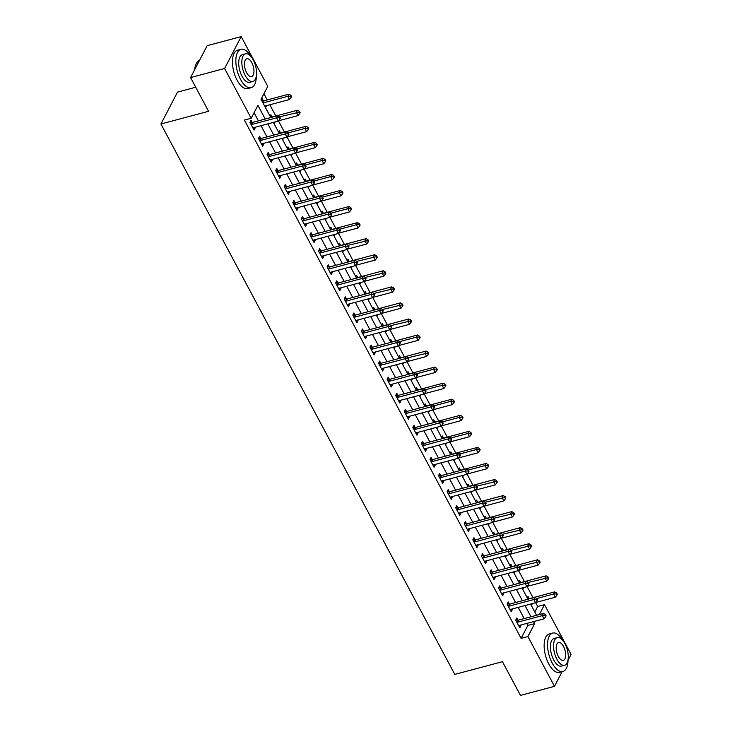 <?xml version="1.0" encoding="UTF-8"?>
<svg xmlns="http://www.w3.org/2000/svg" width="732" height="732" viewBox="0 0 732 732"><rect width="100%" height="100%" fill="white"/><g stroke="black" fill="none" stroke-linecap="round" stroke-linejoin="round"><path stroke-width="1.1" d="M195.728 87.245L177.51 92.104L160.921 124.001L454.801 674.392L502.454 661.682L520.452 695.4L554.49 686.323L527.918 636.547L534.644 623.618L533.573 621.605M160.921 124.001L208.574 111.291L190.567 77.574L207.156 45.677L241.194 36.6L267.766 86.376L261.04 99.305L270.794 117.559M534.808 612.016L537.7 606.462L535.623 602.582M532.997 597.669L527.049 586.533M524.432 581.62L518.476 570.475M515.859 565.562L509.902 554.417M507.285 549.503L501.329 538.359M498.712 533.445L492.755 522.309M490.138 517.396L484.191 506.251M481.564 501.338L475.617 490.193M472.991 485.279L467.043 474.144M464.417 469.23L458.47 458.086M455.844 453.172L449.896 442.027M447.27 437.114L441.323 425.969M438.697 421.056L432.749 409.92M430.123 405.006L424.176 393.862M421.55 388.948L415.602 377.803M412.976 372.89L407.029 361.745M404.403 356.841L398.455 345.696M395.838 340.783L389.882 329.638M387.265 324.724L381.308 313.58M378.691 308.666L372.734 297.531M370.118 292.617L364.17 281.472M361.544 276.559L355.596 265.414M352.97 260.5L347.023 249.356M344.397 244.451L338.449 233.307M335.823 228.393L329.876 217.248M327.25 212.335L321.302 201.19M318.676 196.277L312.729 185.141M310.103 180.228L304.155 169.083M301.529 164.169L295.582 153.025M292.956 148.111L287.008 136.966M284.382 132.053L278.435 120.917M275.808 116.004L269.824 104.786M267.244 99.945L263.932 93.751M537.7 606.462L544.507 604.65L571.079 654.426L568.023 660.301M261.507 100.165L262.257 98.71L263.374 100.796M265.615 107.869L266.045 105.792M270.081 116.223L270.831 114.759L271.947 116.855M274.189 123.928L274.72 122.043M278.645 132.272L279.404 130.818L280.521 132.904M282.762 139.986L283.293 138.092M287.219 148.331L287.978 146.876L289.094 148.962M291.336 156.035L291.867 154.15M295.792 164.389L296.552 162.925L297.668 165.02M299.91 172.093L300.44 170.208M304.366 180.438L305.125 178.983L306.241 181.069M308.483 188.151L309.014 186.267M312.939 196.496L313.699 195.041L314.815 197.128M317.057 204.201L317.587 202.316M321.513 212.555L322.272 211.1L323.388 213.186M325.63 220.259L326.161 218.374M330.086 228.613L330.846 227.149L331.962 229.244M334.204 236.317L334.734 234.432M338.66 244.662L339.419 243.207L340.536 245.293M342.777 252.375L343.308 250.481M347.233 260.72L347.993 259.265L349.109 261.351M351.351 268.424L351.882 266.54M355.807 276.778L356.566 275.314L357.683 277.41M359.924 284.483L360.446 282.598M364.38 292.827L365.14 291.373L366.256 293.459M368.498 300.541L369.02 298.656M372.954 308.886L373.713 307.431L374.83 309.517M377.062 316.59L377.593 314.705M381.528 324.944L382.287 323.489L383.394 325.575M385.636 332.648L386.167 330.763M390.101 341.002L390.851 339.538L391.968 341.634M394.209 348.707L394.74 346.822M398.675 357.051L399.425 355.596L400.541 357.683M402.783 364.765L403.314 362.871M407.239 373.11L407.998 371.655L409.115 373.741M411.357 380.814L411.887 378.929M415.813 389.168L416.572 387.704L417.688 389.799M419.93 396.872L420.461 394.987M424.386 405.226L425.146 403.762L426.262 405.857M428.504 412.93L429.034 411.045M432.96 421.275L433.719 419.82L434.835 421.907M437.077 428.979L437.608 427.095M441.533 437.333L442.293 435.879L443.409 437.965M445.651 445.038L446.181 443.153M450.107 453.392L450.866 451.928L451.983 454.023M454.224 461.096L454.755 459.211M458.68 469.441L459.44 467.986L460.556 470.072M462.798 477.154L463.329 475.26M467.254 485.499L468.013 484.044L469.13 486.13M471.371 493.203L471.902 491.318M475.827 501.557L476.587 500.093L477.703 502.189M479.945 509.262L480.467 507.377M484.401 517.616L485.16 516.152L486.277 518.247M488.519 525.32L489.04 523.435M492.975 533.665L493.734 532.21L494.85 534.296M497.092 541.378L497.614 539.484M501.548 549.723L502.308 548.268L503.424 550.354M505.656 557.427L506.187 555.542M510.122 565.781L510.881 564.317L511.988 566.412M514.23 573.485L514.761 571.601M518.695 581.83L519.446 580.375L520.562 582.462M522.804 589.544L523.334 587.65M527.269 597.888L528.019 596.434L529.135 598.52M531.377 605.593L531.908 603.708M265.222 119.051L257.911 105.344L251.186 118.273L244.378 120.085L521.111 638.368L527.836 625.43L526.766 623.426M524.176 618.586L518.192 607.368M515.602 602.537L509.618 591.31M507.029 586.478L501.045 575.261M498.465 570.42L492.471 559.202M489.891 554.362L483.898 543.144M481.317 538.313L475.324 527.095M472.744 522.255L466.751 511.037M464.17 506.196L458.177 494.978M455.597 490.147L449.604 478.92M447.023 474.089L441.03 462.871M438.45 458.031L432.456 446.813M429.876 441.972L423.883 430.755M421.303 425.923L415.309 414.705M412.729 409.865L406.745 398.647M404.156 393.807L398.171 382.589M395.582 377.758L389.598 366.531M387.008 361.7L381.024 350.482M378.444 345.641L372.451 334.423M369.87 329.583L363.877 318.365M361.297 313.534L355.304 302.307M352.723 297.476L346.73 286.258M344.15 281.417L338.157 270.2M335.576 265.368L329.583 254.141M327.003 249.31L321.009 238.092M318.429 233.252L312.436 222.034M309.856 217.194L303.862 205.976M301.282 201.144L295.289 189.917M292.709 185.086L286.715 173.868M284.135 169.028L278.151 157.81M275.561 152.97L269.577 141.752M266.988 136.921L261.004 125.703M258.414 120.862L254.068 112.719M252.174 122.345L251.058 120.258L249.932 122.418L254.05 130.122L255.166 127.963L254.837 127.341M260.738 138.403L259.631 136.317L258.506 138.467L262.623 146.18L263.74 144.021L263.41 143.399M269.312 154.461L268.196 152.375L267.079 154.525L271.197 162.23L272.313 160.079L271.984 159.457M277.885 170.519L276.769 168.424L275.653 170.583L279.77 178.288L280.887 176.128L280.557 175.506M286.459 186.569L285.343 184.482L284.226 186.642L288.344 194.346L289.46 192.187L289.131 191.564M295.033 202.627L293.916 200.541L292.8 202.691L296.918 210.395L298.034 208.245L297.704 207.623M303.606 218.685L302.49 216.59L301.374 218.749L305.482 226.453L306.607 224.303L306.278 223.681M312.18 234.734L311.063 232.648L309.947 234.807L314.055 242.512L315.181 240.352L314.852 239.73M320.753 250.792L319.637 248.706L318.521 250.856L322.629 258.57L323.754 256.41L323.416 255.788M329.327 266.851L328.211 264.764L327.094 266.915L331.203 274.619L332.328 272.469L331.989 271.847M337.9 282.909L336.784 280.813L335.659 282.973L339.776 290.677L340.902 288.527L340.563 287.896M346.474 298.958L345.358 296.872L344.232 299.031L348.35 306.735L349.475 304.576L349.137 303.954M355.047 315.016L353.931 312.93L352.806 315.08L356.923 322.794L358.049 320.634L357.71 320.012M363.621 331.074L362.505 328.979L361.379 331.138L365.497 338.843L366.613 336.693L366.284 336.07M372.195 347.124L371.078 345.037L369.953 347.197L374.07 354.901L375.187 352.742L374.857 352.119M380.768 363.182L379.652 361.096L378.526 363.246L382.644 370.959L383.76 368.8L383.431 368.178M389.333 379.24L388.225 377.154L387.1 379.304L391.217 387.008L392.334 384.858L392.004 384.236M397.906 395.298L396.79 393.203L395.673 395.362L399.791 403.067L400.907 400.916L400.578 400.285M406.48 411.347L405.363 409.261L404.247 411.421L408.365 419.125L409.481 416.966L409.151 416.343M415.053 427.406L413.937 425.319L412.821 427.47L416.938 435.183L418.054 433.024L417.725 432.402M423.627 443.464L422.51 441.369L421.394 443.528L425.502 451.232L426.628 449.082L426.298 448.46M432.2 459.522L431.084 457.427L429.968 459.586L434.076 467.291L435.201 465.131L434.872 464.509M440.774 475.571L439.658 473.485L438.541 475.635L442.65 483.349L443.775 481.189L443.446 480.567M449.347 491.629L448.231 489.543L447.115 491.694L451.223 499.398L452.349 497.248L452.01 496.625M457.921 507.688L456.805 505.592L455.679 507.752L459.797 515.456L460.922 513.306L460.584 512.684M466.494 523.737L465.378 521.651L464.253 523.81L468.37 531.514L469.496 529.355L469.157 528.733M475.068 539.795L473.952 537.709L472.826 539.859L476.944 547.573L478.069 545.413L477.731 544.791M483.642 555.853L482.525 553.758L481.4 555.917L485.517 563.622L486.643 561.471L486.304 560.849M492.215 571.912L491.099 569.816L489.973 571.976L494.091 579.68L495.207 577.521L494.878 576.898M500.789 587.961L499.672 585.875L498.547 588.025L502.664 595.738L503.781 593.579L503.451 592.957M509.362 604.019L508.246 601.933L507.12 604.083L511.238 611.787L512.354 609.637L512.025 609.015M517.927 620.077L516.819 617.982L515.694 620.141L519.812 627.846L520.928 625.695L520.598 625.073M190.567 77.574L224.605 68.497L241.194 36.6M562.112 671.665L554.49 686.323M521.111 638.368L527.918 636.547M251.186 118.273L224.605 68.497M530.984 616.774L525 605.556M522.41 600.716L516.426 589.498M513.837 584.658L507.852 573.44M505.272 568.608L499.279 557.391M496.699 552.55L490.705 541.332M488.125 536.492L482.132 525.274M479.552 520.443L473.558 509.216M470.978 504.385L464.985 493.167M462.404 488.326L456.411 477.108M453.831 472.268L447.838 461.05M445.257 456.219L439.264 445.001M436.684 440.161L430.69 428.943M428.11 424.103L422.117 412.885M419.537 408.053L413.543 396.826M410.963 391.995L404.979 380.777M402.39 375.937L396.405 364.719M393.816 359.879L387.832 348.661M385.242 343.83L379.258 332.603M376.678 327.771L370.685 316.553M368.105 311.713L362.111 300.495M359.531 295.664L353.538 284.437M350.957 279.606L344.964 268.388M342.384 263.547L336.391 252.33M333.81 247.489L327.817 236.271M325.237 231.44L319.243 220.213M316.663 215.382L310.67 204.164M308.09 199.324L302.096 188.106M299.516 183.265L293.523 172.047M290.943 167.216L284.958 155.998M282.369 151.158L276.385 139.94M273.795 135.1L267.811 123.882M539.365 614.541L544.507 604.65M273.375 122.4L279.368 133.617M281.948 138.458L287.941 149.676M290.522 154.507L296.515 165.725M299.095 170.565L305.088 181.783M307.669 186.623L313.662 197.841M316.242 202.673L322.226 213.9M324.816 218.731L330.8 229.949M333.389 234.789L339.373 246.007M341.963 250.847L347.947 262.065M350.537 266.896L356.521 278.114M359.101 282.955L365.094 294.173M367.674 299.013L373.668 310.231M376.248 315.062L382.241 326.289M384.822 331.12L390.815 342.338M393.395 347.178L399.388 358.396M401.969 363.237L407.962 374.455M410.542 379.286L416.535 390.513M419.116 395.344L425.109 406.562M427.689 411.402L433.683 422.62M436.263 427.451L442.256 438.678M444.836 443.51L450.82 454.728M453.41 459.568L459.394 470.786M461.983 475.626L467.968 486.844M470.557 491.675L476.541 502.902M479.121 507.733L485.115 518.951M487.695 523.792L493.688 535.01M496.269 539.85L502.262 551.068M504.842 555.899L510.835 567.117M513.416 571.957L519.409 583.175M521.989 588.016L527.982 599.234M530.563 604.065L536.556 615.292M527.836 625.43L534.644 623.618M253.18 128.493L255.166 127.963M265.03 106.771L266.375 106.415M530.792 604.495L532.137 604.138M522.218 588.446L523.563 588.08M513.644 572.387L514.989 572.031M505.071 556.329L506.416 555.972M496.497 540.271L497.842 539.914M487.924 524.222L489.269 523.856M479.359 508.164L480.704 507.807M470.786 492.105L472.131 491.748M462.212 476.056L463.557 475.69M453.639 459.998L454.984 459.641M445.065 443.94L446.41 443.583M436.492 427.881L437.837 427.525M427.918 411.832L429.263 411.466M419.345 395.774L420.69 395.417M410.771 379.716L412.116 379.359M402.197 363.658L403.542 363.301M393.624 347.608L394.969 347.252M385.05 331.55L386.395 331.193M376.477 315.492L377.822 315.135M367.903 299.443L369.248 299.077M359.33 283.385L360.675 283.028M350.765 267.326L352.11 266.97M342.192 251.268L343.537 250.911M333.618 235.219L334.963 234.862M325.045 219.161L326.39 218.804M316.471 203.103L317.816 202.746M307.898 187.053L309.243 186.687M299.324 170.995L300.669 170.638M290.75 154.937L292.095 154.58M282.177 138.879L283.522 138.522M273.603 122.83L274.948 122.464M261.754 144.552L263.74 144.021M270.328 160.61L272.313 160.079M278.901 176.659L280.887 176.128M287.475 192.717L289.46 192.187M296.048 208.776L298.034 208.245M304.622 224.834L306.607 224.303M313.195 240.883L315.181 240.352M321.76 256.941L323.754 256.41M330.333 272.999L332.328 272.469M338.907 289.048L340.902 288.527M347.48 305.107L349.475 304.576M356.054 321.165L358.049 320.634M364.627 337.223L366.613 336.693M373.201 353.272L375.187 352.742M381.775 369.331L383.76 368.8M390.348 385.389L392.334 384.858M398.922 401.447L400.907 400.916M407.495 417.496L409.481 416.966M416.069 433.554L418.054 433.024M424.642 449.613L426.628 449.082M433.216 465.662L435.201 465.131M441.789 481.72L443.775 481.189M450.354 497.778L452.349 497.248M458.927 513.837L460.922 513.306M467.501 529.886L469.496 529.355M476.075 545.944L478.069 545.413M484.648 562.002L486.643 561.471M493.222 578.051L495.207 577.521M501.795 594.11L503.781 593.579M510.369 610.168L512.354 609.637M518.942 626.226L520.928 625.695M251.049 124.504L251.259 124.522A1.592 1.254 -152.5 0 0 251.817 124.477L276.595 117.87L278.306 121.082L253.528 127.688A1.592 1.254 -152.5 0 0 253.071 127.917L252.933 128.036M250.07 122.153L252.375 122.372A1.592 1.254 -152.5 0 0 252.933 122.326L277.712 115.72L276.595 117.87L279.212 117.715L279.899 119.005L280.347 118.136L279.661 116.855L279.212 117.715M279.661 116.855L277.712 115.72M278.306 121.082L279.899 119.005M264.7 106.149A1.592 1.254 27.5 0 1 264.737 106.14L289.515 99.525L287.804 96.322L288.92 94.163L264.142 100.769A1.592 1.254 27.5 0 1 263.584 100.815L261.763 100.641M290.421 96.166L291.107 97.448L291.556 96.587L290.869 95.297L290.421 96.166L287.804 96.322L263.026 102.928A1.592 1.254 27.5 0 1 262.98 102.938M291.107 97.448L289.515 99.525M288.92 94.163L290.869 95.297M259.622 140.562L259.833 140.581A1.592 1.254 -152.5 0 0 260.391 140.535L285.169 133.929L286.88 137.14L262.102 143.746A1.592 1.254 -152.5 0 0 261.644 143.975L261.507 144.085M258.643 138.211L260.949 138.421A1.592 1.254 -152.5 0 0 261.507 138.385L286.285 131.769L285.169 133.929L287.786 133.773L288.472 135.054L288.92 134.194L288.234 132.913L287.786 133.773M287.09 136.857L306.662 131.641L304.951 128.429L288.207 132.895L286.285 131.769M286.88 137.14L288.472 135.054M268.196 156.611L268.406 156.639A1.592 1.254 -152.5 0 0 268.964 156.593L293.742 149.987L295.453 153.189L270.675 159.805A1.592 1.254 -152.5 0 0 270.218 160.034L270.081 160.143M267.217 154.26L269.522 154.479A1.592 1.254 -152.5 0 0 270.081 154.434L294.859 147.827L293.742 149.987L296.359 149.831L297.046 151.112L297.494 150.252L296.808 148.962L296.359 149.831M296.808 148.962L294.859 147.827M295.453 153.189L297.046 151.112M276.769 172.67L276.98 172.688A1.592 1.254 -152.5 0 0 277.529 172.651L302.316 166.036L304.027 169.248L279.249 175.863A1.592 1.254 -152.5 0 0 278.791 176.092L278.654 176.202M275.79 170.318L278.096 170.538A1.592 1.254 -152.5 0 0 278.654 170.492L303.432 163.886L302.316 166.036L304.933 165.88L305.619 167.171L306.067 166.301L305.381 165.02L304.933 165.88M305.381 165.02L303.432 163.886M304.027 169.248L305.619 167.171M278.517 120.807L298.089 115.583L296.378 112.371L297.494 110.221L272.716 116.827A1.592 1.254 27.5 0 1 272.158 116.873L270.337 116.699M298.995 112.216L299.681 113.506L300.129 112.636L299.443 111.356L298.995 112.216L279.633 116.836M299.681 113.506L298.089 115.583M297.494 110.221L299.443 111.356M307.568 128.274L308.254 129.555L308.703 128.695L308.016 127.414L307.568 128.274L304.951 128.429L306.067 126.27L281.289 132.885A1.592 1.254 27.5 0 1 280.731 132.922L278.901 132.757M308.254 129.555L306.662 131.641M306.067 126.27L308.016 127.414M295.664 152.915L315.236 147.699L313.516 144.488L314.641 142.328L289.863 148.935A1.592 1.254 27.5 0 1 289.305 148.98L287.475 148.806M316.142 144.332L316.828 145.613L317.276 144.753L316.59 143.472L316.142 144.332L313.516 144.488L296.78 148.953M316.828 145.613L315.236 147.699M314.641 142.328L316.59 143.472M285.343 188.728L285.544 188.746A1.592 1.254 -152.5 0 0 286.102 188.7L310.89 182.094L312.601 185.306L287.822 191.912A1.592 1.254 -152.5 0 0 287.365 192.141L287.228 192.251M284.364 186.376L286.67 186.587A1.592 1.254 -152.5 0 0 287.228 186.55L312.006 179.935L310.89 182.094L313.506 181.939L314.193 183.22L314.641 182.36L313.955 181.079L313.506 181.939M312.811 185.031L332.383 179.807L330.663 176.595L313.927 181.06L312.006 179.935M312.601 185.306L314.193 183.22M304.238 168.973L323.809 163.748L322.089 160.537L323.215 158.387L298.436 164.993A1.592 1.254 27.5 0 1 297.878 165.039L296.048 164.865M324.715 160.381L325.401 161.671L325.85 160.811L325.164 159.521L324.715 160.381L322.089 160.537L305.354 165.002M325.401 161.671L323.809 163.748M323.215 158.387L325.164 159.521M194.657 69.714A19.389 8.958 -104.9 0 1 195.773 64.773A19.389 8.958 -104.9 0 1 195.865 64.544M199.525 60.353A19.865 9.177 75.1 0 0 195.966 64.297A19.865 9.177 75.1 0 0 194.822 69.403M251.067 56.611A19.865 9.177 75.1 0 0 240.956 49.291A19.865 9.177 75.1 0 0 240.471 79.257A19.865 9.177 75.1 0 0 251.195 87.675A19.865 9.177 75.1 0 0 256.31 76.284M240.956 49.291L237.552 50.197A19.865 9.177 75.1 0 0 237.067 80.163A19.865 9.177 75.1 0 0 247.791 88.581L251.195 87.675M252.888 81.462L249.758 82.295A14.301 6.606 -104.9 0 1 242.036 76.238A14.301 6.606 -104.9 0 1 242.383 54.662L245.513 53.829A14.301 6.606 75.1 0 0 245.165 75.405A14.301 6.606 75.1 0 0 252.888 81.462A14.301 6.606 75.1 0 0 253.235 59.887A14.301 6.606 75.1 0 0 245.513 53.829M246.602 72.642A9.214 4.264 75.1 0 0 251.579 76.549A9.214 4.264 75.1 0 0 251.799 62.641A9.214 4.264 75.1 0 0 246.83 58.743A9.214 4.264 75.1 0 0 246.602 72.642M562.78 640.39A19.865 9.177 75.1 0 0 552.66 633.07A19.865 9.177 75.1 0 0 552.175 663.036A19.865 9.177 75.1 0 0 562.899 671.454A19.865 9.177 75.1 0 0 568.023 660.072M552.66 633.07L549.256 633.976A19.865 9.177 75.1 0 0 548.771 663.951A19.865 9.177 75.1 0 0 559.495 672.36L562.899 671.454M564.601 665.242L561.471 666.083A14.301 6.606 -104.9 0 1 553.749 660.026A14.301 6.606 -104.9 0 1 554.097 638.441L557.226 637.609A14.301 6.606 75.1 0 0 556.878 659.184A14.301 6.606 75.1 0 0 564.601 665.242A14.301 6.606 75.1 0 0 564.948 643.666A14.301 6.606 75.1 0 0 557.226 637.609M558.315 656.43A9.214 4.264 75.1 0 0 563.292 660.337A9.214 4.264 75.1 0 0 563.512 646.429A9.214 4.264 75.1 0 0 558.543 642.522A9.214 4.264 75.1 0 0 558.315 656.43M293.916 204.786L294.118 204.804A1.592 1.254 -152.5 0 0 294.676 204.759L319.454 198.152L321.174 201.364L296.396 207.97A1.592 1.254 -152.5 0 0 295.938 208.199L295.801 208.309M292.937 202.425L295.243 202.645A1.592 1.254 -152.5 0 0 295.801 202.599L320.579 195.993L319.454 198.152L322.08 197.997L322.766 199.278L323.215 198.418L322.528 197.137L322.08 197.997M322.528 197.137L320.579 195.993M321.174 201.364L322.766 199.278M302.49 220.835L302.691 220.854A1.592 1.254 -152.5 0 0 303.249 220.817L328.028 214.202L329.748 217.413L304.97 224.029A1.592 1.254 -152.5 0 0 304.512 224.257L304.375 224.367M301.511 218.484L303.817 218.703A1.592 1.254 -152.5 0 0 304.375 218.658L329.153 212.051L328.028 214.202L330.654 214.046L331.34 215.336L331.788 214.476L331.102 213.186L330.654 214.046M329.958 217.139L349.53 211.923L347.81 208.712L331.074 213.177L329.153 212.051M329.748 217.413L331.34 215.336M311.063 236.893L311.265 236.912A1.592 1.254 -152.5 0 0 311.823 236.866L336.601 230.26L338.321 233.471L313.543 240.078A1.592 1.254 -152.5 0 0 313.076 240.306L312.939 240.425M310.084 234.542L312.39 234.762A1.592 1.254 -152.5 0 0 312.948 234.716L337.727 228.11L336.601 230.26L339.227 230.104L339.913 231.394L340.362 230.525L339.675 229.244L339.227 230.104M339.675 229.244L337.727 228.11M338.321 233.471L339.913 231.394M319.637 252.952L319.838 252.97A1.592 1.254 -152.5 0 0 320.396 252.924L345.175 246.318L346.895 249.53L322.117 256.136A1.592 1.254 -152.5 0 0 321.65 256.365L321.513 256.475M318.658 250.6L320.964 250.811A1.592 1.254 -152.5 0 0 321.522 250.774L346.3 244.159L345.175 246.318L347.801 246.162L348.487 247.443L348.935 246.583L348.249 245.302L347.801 246.162M348.249 245.302L346.3 244.159M346.895 249.53L348.487 247.443M328.201 269.001L328.412 269.028A1.592 1.254 -152.5 0 0 328.97 268.983L353.748 262.376L355.468 265.588L330.681 272.194A1.592 1.254 -152.5 0 0 330.224 272.423L330.086 272.533M327.222 266.649L329.537 266.869A1.592 1.254 -152.5 0 0 330.095 266.823L354.874 260.217L353.748 262.376L356.374 262.221L357.06 263.502L357.509 262.642L356.823 261.351L356.374 262.221M356.823 261.351L354.874 260.217M355.468 265.588L357.06 263.502M333.289 176.439L333.975 177.73L334.423 176.86L333.737 175.579L333.289 176.439L330.663 176.595L331.788 174.445L307.01 181.051A1.592 1.254 27.5 0 1 306.452 181.097L304.622 180.923M333.975 177.73L332.383 179.807M331.788 174.445L333.737 175.579M321.385 201.08L340.956 195.865L339.236 192.653L340.362 190.494L315.584 197.109A1.592 1.254 27.5 0 1 315.025 197.146L313.195 196.981M341.862 192.498L342.549 193.779L342.997 192.919L342.311 191.638L341.862 192.498L339.236 192.653L322.501 197.118M342.549 193.779L340.956 195.865M340.362 190.494L342.311 191.638M350.436 208.556L351.122 209.837L351.57 208.977L350.884 207.687L350.436 208.556L347.81 208.712L348.935 206.552L324.157 213.158A1.592 1.254 27.5 0 1 323.599 213.204L321.769 213.03M351.122 209.837L349.53 211.923M348.935 206.552L350.884 207.687M338.532 233.197L358.094 227.972L356.383 224.761L357.509 222.61L332.731 229.217A1.592 1.254 27.5 0 1 332.172 229.262L330.342 229.089M359.009 224.605L359.687 225.895L360.135 225.026L359.449 223.745L359.009 224.605L356.383 224.761L339.648 229.226M359.687 225.895L358.094 227.972M357.509 222.61L359.449 223.745M347.105 249.246L366.668 244.03L364.957 240.819L366.082 238.659L341.295 245.275A1.592 1.254 27.5 0 1 340.737 245.312L338.916 245.147M367.574 240.663L368.26 241.944L368.708 241.084L368.022 239.803L367.574 240.663L348.222 245.284M368.26 241.944L366.668 244.03M366.082 238.659L368.022 239.803M336.775 285.059L336.985 285.077A1.592 1.254 -152.5 0 0 337.543 285.041L362.322 278.425L364.033 281.637L339.255 288.252A1.592 1.254 -152.5 0 0 338.797 288.481L338.66 288.591M335.796 282.708L338.111 282.927A1.592 1.254 -152.5 0 0 338.669 282.881L363.447 276.275L362.322 278.425L364.939 278.27L365.625 279.56L366.073 278.691L365.387 277.41L364.939 278.27M365.387 277.41L363.447 276.275M364.033 281.637L365.625 279.56M355.679 265.304L375.242 260.089L373.53 256.877L374.647 254.718L349.869 261.333A1.592 1.254 27.5 0 1 349.31 261.37L347.49 261.196M376.147 256.722L376.834 258.003L377.282 257.142L376.596 255.861L376.147 256.722L356.795 261.342M376.834 258.003L375.242 260.089M374.647 254.718L376.596 255.861M345.348 301.117L345.559 301.136A1.592 1.254 -152.5 0 0 346.117 301.09L370.895 294.484L372.606 297.695L347.828 304.302A1.592 1.254 -152.5 0 0 347.371 304.53L347.233 304.64M344.369 298.766L346.675 298.976A1.592 1.254 -152.5 0 0 347.233 298.94L372.021 292.324L370.895 294.484L373.512 294.328L374.198 295.609L374.647 294.749L373.961 293.468L373.512 294.328M373.961 293.468L372.021 292.324M372.606 297.695L374.198 295.609M364.252 281.363L383.815 276.138L382.104 272.926L383.22 270.776L358.442 277.382A1.592 1.254 27.5 0 1 357.884 277.428L356.063 277.254M384.721 272.771L385.407 274.061L385.856 273.201L385.169 271.911L384.721 272.771L365.369 277.391M385.407 274.061L383.815 276.138M383.22 270.776L385.169 271.911M353.922 317.176L354.132 317.194A1.592 1.254 -152.5 0 0 354.691 317.148L379.469 310.542L381.18 313.753L356.402 320.36A1.592 1.254 -152.5 0 0 355.944 320.589L355.807 320.698M352.943 314.824L355.249 315.035A1.592 1.254 -152.5 0 0 355.807 314.998L380.585 308.382L379.469 310.542L382.086 310.386L382.772 311.667L383.22 310.807L382.534 309.526L382.086 310.386M382.534 309.526L380.585 308.382M381.18 313.753L382.772 311.667M372.826 297.421L392.389 292.196L390.678 288.984L391.794 286.834L367.016 293.44A1.592 1.254 27.5 0 1 366.458 293.486L364.637 293.312M393.294 288.829L393.981 290.119L394.429 289.25L393.743 287.969L393.294 288.829L373.942 293.45M393.981 290.119L392.389 292.196M391.794 286.834L393.743 287.969M362.496 333.225L362.706 333.243A1.592 1.254 -152.5 0 0 363.264 333.206L388.042 326.591L389.753 329.803L364.975 336.418A1.592 1.254 -152.5 0 0 364.518 336.647L364.38 336.757M361.517 330.873L363.822 331.093A1.592 1.254 -152.5 0 0 364.38 331.047L389.159 324.441L388.042 326.591L390.659 326.435L391.346 327.726L391.794 326.865L391.108 325.575L390.659 326.435M391.108 325.575L389.159 324.441M389.753 329.803L391.346 327.726M381.399 313.47L400.962 308.254L399.251 305.043L400.367 302.883L375.589 309.499A1.592 1.254 27.5 0 1 375.031 309.535L373.21 309.371M401.868 304.887L402.554 306.168L403.003 305.308L402.316 304.027L401.868 304.887L382.507 309.508M402.554 306.168L400.962 308.254M400.367 302.883L402.316 304.027M371.069 349.283L371.28 349.301A1.592 1.254 -152.5 0 0 371.838 349.265L396.616 342.649L398.327 345.861L373.549 352.467A1.592 1.254 -152.5 0 0 373.091 352.696L372.954 352.815M370.09 346.931L372.396 347.151A1.592 1.254 -152.5 0 0 372.954 347.105L397.732 340.499L396.616 342.649L399.233 342.494L399.919 343.784L400.367 342.915L399.681 341.634L399.233 342.494M398.537 345.586L418.109 340.362L416.398 337.15L399.654 341.615L397.732 340.499M398.327 345.861L399.919 343.784M389.973 329.528L409.536 324.313L407.825 321.101L408.941 318.942L384.163 325.548A1.592 1.254 27.5 0 1 383.605 325.594L381.784 325.42M410.442 320.945L411.128 322.226L411.576 321.366L410.89 320.076L410.442 320.945L391.08 325.566M411.128 322.226L409.536 324.313M408.941 318.942L410.89 320.076M379.643 365.341L379.853 365.36A1.592 1.254 -152.5 0 0 380.411 365.314L405.189 358.707L406.901 361.919L382.122 368.525A1.592 1.254 -152.5 0 0 381.665 368.754L381.528 368.864M378.664 362.99L380.969 363.2A1.592 1.254 -152.5 0 0 381.528 363.163L406.306 356.548L405.189 358.707L407.806 358.552L408.493 359.833L408.941 358.973L408.255 357.692L407.806 358.552M408.255 357.692L406.306 356.548M406.901 361.919L408.493 359.833M419.015 336.995L419.701 338.285L420.15 337.415L419.463 336.134L419.015 336.995L416.398 337.15L417.515 335L392.736 341.606A1.592 1.254 27.5 0 1 392.178 341.652L390.357 341.478M419.701 338.285L418.109 340.362M417.515 335L419.463 336.134M388.216 381.39L388.427 381.418A1.592 1.254 -152.5 0 0 388.985 381.372L413.763 374.766L415.474 377.977L390.696 384.584A1.592 1.254 -152.5 0 0 390.238 384.812L390.101 384.922M387.237 379.039L389.543 379.258A1.592 1.254 -152.5 0 0 390.101 379.213L414.879 372.606L413.763 374.766L416.38 374.61L417.066 375.891L417.515 375.031L416.828 373.741L416.38 374.61M416.828 373.741L414.879 372.606M415.474 377.977L417.066 375.891M396.79 397.449L397 397.467A1.592 1.254 -152.5 0 0 397.558 397.43L422.337 390.815L424.048 394.026L399.269 400.642A1.592 1.254 -152.5 0 0 398.812 400.871L398.675 400.98M395.811 395.097L398.117 395.317A1.592 1.254 -152.5 0 0 398.675 395.271L423.453 388.665L422.337 390.815L424.953 390.659L425.64 391.949L426.088 391.08L425.402 389.799L424.953 390.659M424.258 393.752L443.83 388.527L442.11 385.316L425.374 389.781L423.453 388.665M424.048 394.026L425.64 391.949M405.363 413.507L405.574 413.525A1.592 1.254 -152.5 0 0 406.123 413.479L430.91 406.873L432.621 410.085L407.843 416.691A1.592 1.254 -152.5 0 0 407.385 416.92L407.248 417.03M404.384 411.155L406.69 411.366A1.592 1.254 -152.5 0 0 407.248 411.329L432.026 404.714L430.91 406.873L433.527 406.718L434.213 407.998L434.662 407.138L433.975 405.857L433.527 406.718M433.975 405.857L432.026 404.714M432.621 410.085L434.213 407.998M413.937 429.565L414.138 429.583A1.592 1.254 -152.5 0 0 414.696 429.538L439.475 422.931L441.195 426.143L416.417 432.749A1.592 1.254 -152.5 0 0 415.959 432.978L415.822 433.088M412.958 427.214L415.264 427.424A1.592 1.254 -152.5 0 0 415.822 427.387L440.6 420.772L439.475 422.931L442.101 422.776L442.787 424.057L443.235 423.197L442.549 421.916L442.101 422.776M441.405 425.859L460.977 420.644L459.257 417.432L442.521 421.897L440.6 420.772M441.195 426.143L442.787 424.057M422.51 445.614L422.712 445.632A1.592 1.254 -152.5 0 0 423.27 445.596L448.048 438.98L449.768 442.192L424.99 448.808A1.592 1.254 -152.5 0 0 424.533 449.036L424.395 449.146M421.531 443.263L423.837 443.482A1.592 1.254 -152.5 0 0 424.395 443.436L449.173 436.83L448.048 438.98L450.674 438.825L451.36 440.115L451.809 439.255L451.122 437.965L450.674 438.825M451.122 437.965L449.173 436.83M449.768 442.192L451.36 440.115M431.084 461.672L431.285 461.691A1.592 1.254 -152.5 0 0 431.843 461.654L456.622 455.039L458.342 458.25L433.564 464.857A1.592 1.254 -152.5 0 0 433.106 465.085L432.96 465.204M430.105 459.321L432.411 459.54A1.592 1.254 -152.5 0 0 432.969 459.495L457.747 452.888L456.622 455.039L459.248 454.883L459.934 456.173L460.382 455.304L459.696 454.023L459.248 454.883M459.696 454.023L457.747 452.888M458.342 458.25L459.934 456.173M439.658 477.731L439.859 477.749A1.592 1.254 -152.5 0 0 440.417 477.703L465.195 471.097L466.915 474.309L442.137 480.915A1.592 1.254 -152.5 0 0 441.671 481.144L441.533 481.253M438.678 475.379L440.984 475.59A1.592 1.254 -152.5 0 0 441.542 475.553L466.321 468.938L465.195 471.097L467.821 470.941L468.507 472.222L468.956 471.362L468.27 470.081L467.821 470.941M467.126 474.025L486.688 468.809L484.977 465.598L468.242 470.063L466.321 468.938M466.915 474.309L468.507 472.222M448.222 493.789L448.432 493.807A1.592 1.254 -152.5 0 0 448.99 493.761L473.769 487.155L475.489 490.367L450.711 496.973A1.592 1.254 -152.5 0 0 450.244 497.202L450.107 497.312M447.252 491.428L449.558 491.648A1.592 1.254 -152.5 0 0 450.116 491.602L474.894 484.996L473.769 487.155L476.395 487L477.081 488.281L477.529 487.421L476.843 486.13L476.395 487M476.843 486.13L474.894 484.996M475.489 490.367L477.081 488.281M456.795 509.838L457.006 509.856A1.592 1.254 -152.5 0 0 457.564 509.82L482.342 503.204L484.062 506.416L459.275 513.031A1.592 1.254 -152.5 0 0 458.818 513.26L458.68 513.37M455.816 507.486L458.131 507.706A1.592 1.254 -152.5 0 0 458.69 507.66L483.468 501.054L482.342 503.204L484.968 503.049L485.655 504.339L486.094 503.479L485.417 502.189L484.968 503.049M485.417 502.189L483.468 501.054M484.062 506.416L485.655 504.339M407.111 361.635L426.683 356.42L424.972 353.208L426.088 351.049L401.31 357.664A1.592 1.254 27.5 0 1 400.752 357.701L398.931 357.536M427.589 353.053L428.275 354.334L428.723 353.474L428.037 352.193L427.589 353.053L408.227 357.673M428.275 354.334L426.683 356.42M426.088 351.049L428.037 352.193M415.685 377.694L435.256 372.478L433.536 369.267L434.662 367.107L409.883 373.723A1.592 1.254 27.5 0 1 409.325 373.759L407.495 373.585M436.162 369.111L436.848 370.392L437.297 369.532L436.611 368.251L436.162 369.111L433.536 369.267L416.801 373.732M436.848 370.392L435.256 372.478M434.662 367.107L436.611 368.251M444.736 385.16L445.422 386.45L445.87 385.59L445.184 384.3L444.736 385.16L442.11 385.316L443.235 383.165L418.457 389.772A1.592 1.254 27.5 0 1 417.899 389.817L416.069 389.644M445.422 386.45L443.83 388.527M443.235 383.165L445.184 384.3M432.832 409.81L452.403 404.586L450.683 401.374L451.809 399.224L427.031 405.83A1.592 1.254 27.5 0 1 426.472 405.876L424.642 405.702M453.309 401.218L453.996 402.508L454.444 401.639L453.758 400.358L453.309 401.218L450.683 401.374L433.948 405.839M453.996 402.508L452.403 404.586M451.809 399.224L453.758 400.358M461.883 417.277L462.569 418.558L463.017 417.697L462.331 416.417L461.883 417.277L459.257 417.432L460.382 415.273L435.604 421.888A1.592 1.254 27.5 0 1 435.046 421.925L433.216 421.76M462.569 418.558L460.977 420.644M460.382 415.273L462.331 416.417M449.979 441.918L469.551 436.702L467.83 433.49L468.956 431.331L444.178 437.937A1.592 1.254 27.5 0 1 443.619 437.983L441.789 437.809M470.456 433.335L471.143 434.616L471.591 433.756L470.905 432.466L470.456 433.335L467.83 433.49L451.095 437.956M471.143 434.616L469.551 436.702M468.956 431.331L470.905 432.466M458.552 457.976L478.124 452.751L476.404 449.54L477.529 447.389L452.751 453.996A1.592 1.254 27.5 0 1 452.193 454.041L450.363 453.867M479.03 449.384L479.716 450.674L480.165 449.814L479.478 448.524L479.03 449.384L476.404 449.54L459.669 454.005M479.716 450.674L478.124 452.751M477.529 447.389L479.478 448.524M487.594 465.442L488.281 466.723L488.729 465.863L488.043 464.582L487.594 465.442L484.977 465.598L486.103 463.447L461.316 470.054A1.592 1.254 27.5 0 1 460.767 470.1L458.937 469.926M488.281 466.723L486.688 468.809M486.103 463.447L488.043 464.582M475.699 490.083L495.262 484.868L493.551 481.656L494.676 479.497L469.889 486.112A1.592 1.254 27.5 0 1 469.331 486.149L467.51 485.984M496.168 481.5L496.854 482.781L497.303 481.921L496.616 480.64L496.168 481.5L476.816 486.121M496.854 482.781L495.262 484.868M494.676 479.497L496.616 480.64M465.369 525.896L465.579 525.915A1.592 1.254 -152.5 0 0 466.138 525.869L490.916 519.263L492.627 522.474L467.849 529.08A1.592 1.254 -152.5 0 0 467.391 529.309L467.254 529.419M464.39 523.545L466.705 523.764A1.592 1.254 -152.5 0 0 467.254 523.719L492.041 517.112L490.916 519.263L493.533 519.107L494.219 520.388L494.667 519.528L493.981 518.247L493.533 519.107M493.981 518.247L492.041 517.112M492.627 522.474L494.219 520.388M484.273 506.141L503.836 500.917L502.125 497.714L503.241 495.555L478.463 502.161A1.592 1.254 27.5 0 1 477.904 502.207L476.084 502.033M504.741 497.559L505.428 498.84L505.876 497.98L505.19 496.689L504.741 497.559L485.389 502.17M505.428 498.84L503.836 500.917M503.241 495.555L505.19 496.689M473.943 541.954L474.153 541.973A1.592 1.254 -152.5 0 0 474.711 541.927L499.489 535.321L501.2 538.532L476.422 545.139A1.592 1.254 -152.5 0 0 475.965 545.367L475.827 545.477M472.964 539.603L475.269 539.813A1.592 1.254 -152.5 0 0 475.827 539.777L500.615 533.161L499.489 535.321L502.106 535.165L502.793 536.446L503.241 535.586L502.555 534.305L502.106 535.165M502.555 534.305L500.615 533.161M501.2 538.532L502.793 536.446M492.846 522.2L512.409 516.975L510.698 513.763L511.814 511.613L487.036 518.219A1.592 1.254 27.5 0 1 486.478 518.265L484.657 518.091M513.315 513.608L514.001 514.898L514.45 514.029L513.763 512.748L513.315 513.608L493.963 518.229M514.001 514.898L512.409 516.975M511.814 511.613L513.763 512.748M482.516 558.004L482.727 558.031A1.592 1.254 -152.5 0 0 483.285 557.985L508.063 551.379L509.774 554.582L484.996 561.197A1.592 1.254 -152.5 0 0 484.538 561.426L484.401 561.536M481.537 555.652L483.843 555.872A1.592 1.254 -152.5 0 0 484.401 555.826L509.179 549.22L508.063 551.379L510.68 551.223L511.366 552.504L511.814 551.644L511.128 550.354L510.68 551.223M511.128 550.354L509.179 549.22M509.774 554.582L511.366 552.504M501.42 538.249L520.983 533.033L519.272 529.822L520.388 527.662L495.61 534.278A1.592 1.254 27.5 0 1 495.052 534.314L493.231 534.15M521.889 529.666L522.575 530.947L523.023 530.087L522.337 528.806L521.889 529.666L502.527 534.287M522.575 530.947L520.983 533.033M520.388 527.662L522.337 528.806M491.09 574.062L491.3 574.08A1.592 1.254 -152.5 0 0 491.858 574.044L516.636 567.428L518.347 570.64L493.569 577.246A1.592 1.254 -152.5 0 0 493.112 577.475L492.975 577.594M490.111 571.71L492.416 571.93A1.592 1.254 -152.5 0 0 492.975 571.884L517.753 565.278L516.636 567.428L519.253 567.273L519.94 568.563L520.388 567.693L519.702 566.412L519.253 567.273M519.702 566.412L517.753 565.278M518.347 570.64L519.94 568.563M509.994 554.307L529.556 549.091L527.845 545.88L528.962 543.72L504.183 550.327A1.592 1.254 27.5 0 1 503.625 550.373L501.804 550.199M530.462 545.724L531.148 547.005L531.597 546.145L530.91 544.855L530.462 545.724L511.101 550.345M531.148 547.005L529.556 549.091M528.962 543.72L530.91 544.855M499.663 590.12L499.874 590.138A1.592 1.254 -152.5 0 0 500.432 590.093L525.21 583.486L526.921 586.698L502.143 593.304A1.592 1.254 -152.5 0 0 501.685 593.533L501.548 593.643M498.684 587.769L500.99 587.979A1.592 1.254 -152.5 0 0 501.548 587.942L526.326 581.327L525.21 583.486L527.827 583.331L528.513 584.612L528.962 583.752L528.275 582.471L527.827 583.331M528.275 582.471L526.326 581.327M526.921 586.698L528.513 584.612M518.567 570.365L538.13 565.141L536.419 561.929L537.535 559.779L512.757 566.385A1.592 1.254 27.5 0 1 512.199 566.431L510.378 566.257M539.036 561.773L539.722 563.064L540.17 562.203L539.484 560.913L539.036 561.773L519.674 566.394M539.722 563.064L538.13 565.141M537.535 559.779L539.484 560.913M508.237 606.178L508.447 606.197A1.592 1.254 -152.5 0 0 509.005 606.151L533.784 599.545L535.495 602.756L510.716 609.363A1.592 1.254 -152.5 0 0 510.259 609.591L510.122 609.701M507.258 603.818L509.563 604.037A1.592 1.254 -152.5 0 0 510.122 603.992L534.9 597.385L533.784 599.545L536.4 599.389L537.087 600.67L537.535 599.81L536.849 598.52L536.4 599.389M535.705 602.473L555.277 597.257L553.566 594.045L536.821 598.511L534.9 597.385M535.495 602.756L537.087 600.67M527.132 586.414L546.703 581.199L544.992 577.987L546.109 575.837L521.33 582.443A1.592 1.254 27.5 0 1 520.772 582.489L518.951 582.315M547.609 577.832L548.295 579.113L548.744 578.253L548.058 576.972L547.609 577.832L528.248 582.452M548.295 579.113L546.703 581.199M546.109 575.837L548.058 576.972M516.81 622.227L517.021 622.246A1.592 1.254 -152.5 0 0 517.579 622.209L542.357 615.594L544.068 618.805L519.29 625.421A1.592 1.254 -152.5 0 0 518.832 625.65L518.695 625.759M515.831 619.876L518.137 620.096A1.592 1.254 -152.5 0 0 518.695 620.05L543.473 613.443L542.357 615.594L544.974 615.438L545.66 616.728L546.109 615.868L545.422 614.578L544.974 615.438M545.422 614.578L543.473 613.443M544.068 618.805L545.66 616.728M556.183 593.89L556.869 595.171L557.317 594.311L556.631 593.03L556.183 593.89L553.566 594.045L554.682 591.886L529.904 598.502A1.592 1.254 27.5 0 1 529.346 598.538L527.525 598.373M556.869 595.171L555.277 597.257M554.682 591.886L556.631 593.03M251.259 124.522L252.375 122.372M251.817 124.477L252.933 122.326M264.142 100.769L263.026 102.928M263.584 100.815L262.733 102.462M259.833 140.581L260.949 138.421M260.391 140.535L261.507 138.385M268.406 156.639L269.522 154.479M268.964 156.593L270.081 154.434M276.98 172.688L278.096 170.538M277.529 172.651L278.654 170.492M285.544 188.746L286.67 186.587M286.102 188.7L287.228 186.55M294.118 204.804L295.243 202.645M294.676 204.759L295.801 202.599M302.691 220.854L303.817 218.703M303.249 220.817L304.375 218.658M311.265 236.912L312.39 234.762M311.823 236.866L312.948 234.716M319.838 252.97L320.964 250.811M320.396 252.924L321.522 250.774M328.412 269.028L329.537 266.869M328.97 268.983L330.095 266.823M336.985 285.077L338.111 282.927M337.543 285.041L338.669 282.881M345.559 301.136L346.675 298.976M346.117 301.09L347.233 298.94M354.132 317.194L355.249 315.035M354.691 317.148L355.807 314.998M362.706 333.243L363.822 331.093M363.264 333.206L364.38 331.047M371.28 349.301L372.396 347.151M371.838 349.265L372.954 347.105M379.853 365.36L380.969 363.2M380.411 365.314L381.528 363.163M388.427 381.418L389.543 379.258M388.985 381.372L390.101 379.213M397 397.467L398.117 395.317M397.558 397.43L398.675 395.271M405.574 413.525L406.69 411.366M406.123 413.479L407.248 411.329M414.138 429.583L415.264 427.424M414.696 429.538L415.822 427.387M422.712 445.632L423.837 443.482M423.27 445.596L424.395 443.436M431.285 461.691L432.411 459.54M431.843 461.654L432.969 459.495M439.859 477.749L440.984 475.59M440.417 477.703L441.542 475.553M448.432 493.807L449.558 491.648M448.99 493.761L450.116 491.602M457.006 509.856L458.131 507.706M457.564 509.82L458.69 507.66M465.579 525.915L466.705 523.764M466.138 525.869L467.254 523.719M474.153 541.973L475.269 539.813M474.711 541.927L475.827 539.777M482.727 558.031L483.843 555.872M483.285 557.985L484.401 555.826M491.3 574.08L492.416 571.93M491.858 574.044L492.975 571.884M499.874 590.138L500.99 587.979M500.432 590.093L501.548 587.942M508.447 606.197L509.563 604.037M509.005 606.151L510.122 603.992M517.021 622.246L518.137 620.096M517.579 622.209L518.695 620.05M195.773 64.773L195.966 64.297"/></g></svg>
